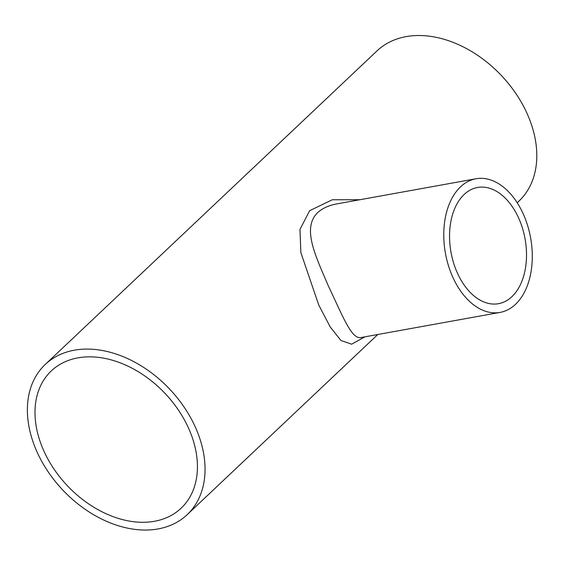 <?xml version="1.0" encoding="UTF-8"?>
<svg xmlns="http://www.w3.org/2000/svg" width="565" height="565" viewBox="0 0 565 565"><rect width="100%" height="100%" fill="white"/><g stroke="black" fill="none" stroke-linecap="round" stroke-linejoin="round"><path stroke-width="0.85" d="M457.869 274.089A59.042 37.636 -100.2 0 1 464.105 194.515A59.042 37.636 -100.2 0 1 477.531 187.481A59.042 37.636 -100.2 0 1 525.069 238.896A59.042 37.636 -100.2 0 1 498.528 303.688A59.042 37.636 -100.2 0 1 457.869 274.089M77.935 357.857A94.475 67.2 46.6 0 1 177.897 409.307A94.475 67.2 46.6 0 1 181.104 508.225A94.475 67.2 46.6 0 1 67.369 485.731A94.475 67.2 46.6 0 1 51.316 370.915A94.475 67.2 46.6 0 1 77.935 357.857M361.303 337.474C351.762 339.989 343.195 317.12 328.201 285.622C315.8 256.298 301.646 228.408 317.572 212.673C322.46 208.238 328.985 205.293 337.157 203.838L337.404 203.796M359.962 199.72L332.319 199.756L309.641 210.696L299.959 229.447L300.877 252.661L318.766 305.065L330.257 327.015L340.949 340.497L351.621 344.191L364.997 336.811M74.347 350.194A103.331 73.499 46.6 0 1 183.681 406.468A103.331 73.499 46.6 0 1 187.185 514.666A103.331 73.499 46.6 0 1 62.793 490.06A103.331 73.499 46.6 0 1 45.235 364.474A103.331 73.499 46.6 0 1 74.347 350.194M45.235 364.474L376.982 50.914A103.331 73.499 46.6 0 1 406.094 36.626A103.331 73.499 46.6 0 1 515.435 92.9A103.331 73.499 46.6 0 1 518.938 201.098L517.187 202.757M453.342 278.368A67.899 43.279 -100.2 0 1 460.517 186.853A67.899 43.279 -100.2 0 1 475.956 178.766A67.899 43.279 -100.2 0 1 530.62 237.893A67.899 43.279 -100.2 0 1 500.103 312.403A67.899 43.279 -100.2 0 1 453.342 278.368M475.956 178.766L337.383 203.796M187.185 514.666L377.801 334.494M500.103 312.403L361.289 337.482"/></g></svg>
